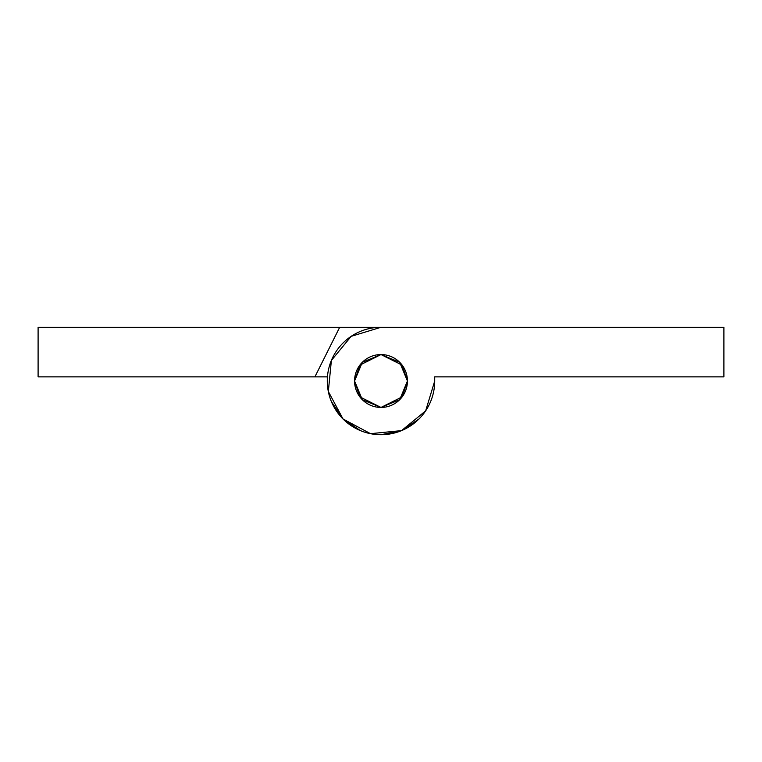 <?xml version="1.0" encoding="UTF-8"?>
<svg xmlns="http://www.w3.org/2000/svg" width="762" height="762" viewBox="0 0 762 762"><rect width="100%" height="100%" fill="white"/><g stroke="black" fill="none" stroke-linecap="round" stroke-linejoin="round"><path stroke-width="1.14" d="M407.441 381L402.155 396.869L381 407.441L359.845 396.869L354.559 381L359.845 365.131L381 354.559L402.155 365.131L407.441 381L399.698 399.698L381 407.441L362.302 399.698L354.559 381L362.302 362.302L381 354.559L399.698 362.302L407.441 381A26.441 26.441 0 0 1 381 407.441A26.441 26.441 0 0 1 354.559 381A26.441 26.441 0 0 1 381 354.559A26.441 26.441 0 0 1 407.441 381L399.698 362.302L381 354.559L362.302 362.302L354.559 381L362.302 399.698L381 407.441L399.698 399.698L407.441 381M381 327.289L38.1 327.289L38.1 376.866L314.897 376.866L339.69 327.289L723.9 327.289L381 327.289L351.158 336.347L331.384 360.445L328.327 391.478L343.024 418.976L370.522 433.673L401.555 430.616L425.653 410.842L434.711 381A53.711 53.711 0 0 1 381 434.711A53.711 53.711 0 0 1 327.289 381A53.711 53.711 0 0 1 381 327.289L351.158 336.347M723.9 376.866L434.711 376.866L434.711 381L434.711 376.866L723.9 376.866L723.9 327.289L723.9 376.866M314.897 376.866L327.289 376.866L327.289 378.724L327.289 376.866L38.1 376.866L38.1 327.289L339.69 327.289L314.897 376.866M327.736 387.982L329.117 394.926M331.384 401.555L343.024 418.976L360.445 430.616M367.074 432.883L374.018 434.254M381 434.711L401.555 430.616L418.976 418.976M423.596 413.718L427.53 407.832"/></g></svg>
